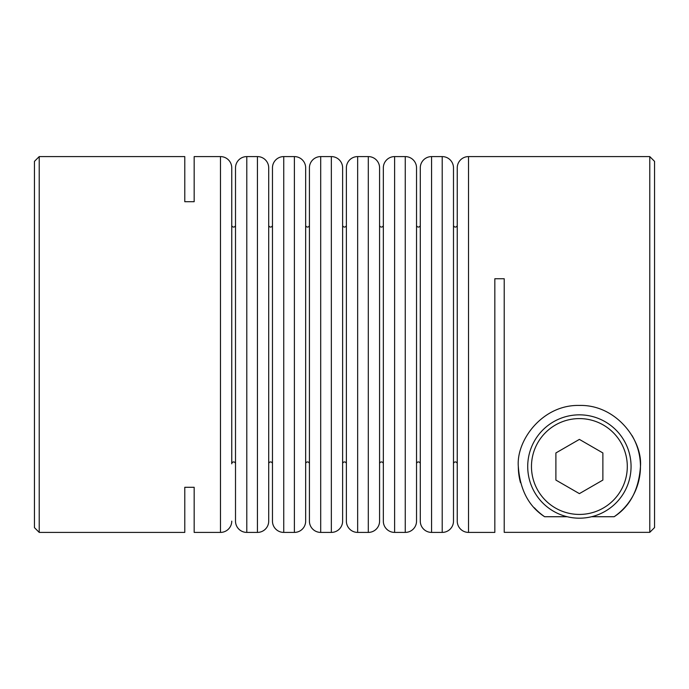 <?xml version="1.0" encoding="UTF-8"?>
<svg xmlns="http://www.w3.org/2000/svg" width="689" height="689" viewBox="0 0 689 689"><rect width="100%" height="100%" fill="white"/><g stroke="black" fill="none" stroke-linecap="round" stroke-linejoin="round"><path stroke-width="1.03" d="M627.3 466.513A47.92 47.92 0 0 0 579.389 418.593A47.92 47.92 0 0 0 531.469 466.513A47.92 47.92 0 0 0 579.389 514.433A47.92 47.92 0 0 0 627.3 466.513M527.714 466.513A51.675 51.675 0 0 1 579.389 414.838A51.675 51.675 0 0 1 631.064 466.513A51.675 51.675 0 0 1 579.389 518.188A51.675 51.675 0 0 1 527.714 466.513M555.894 480.078L579.389 493.634L602.875 480.078L602.875 452.949L579.389 439.393L555.894 452.949L555.894 480.078M231.754 463.826L231.754 167.866L231.754 463.826A1.878 1.878 0 0 1 233.631 461.94A1.878 1.878 0 0 1 235.509 463.826M231.754 225.174A1.878 1.878 0 0 0 233.631 227.06A1.878 1.878 0 0 0 235.509 225.174M268.71 463.826A1.878 1.878 0 0 1 270.588 461.94A1.878 1.878 0 0 1 272.465 463.826M268.71 225.174A1.878 1.878 0 0 0 270.588 227.06A1.878 1.878 0 0 0 272.465 225.174M305.666 463.826A1.878 1.878 0 0 1 307.544 461.94A1.878 1.878 0 0 1 309.421 463.826M305.666 225.174A1.878 1.878 0 0 0 307.544 227.06A1.878 1.878 0 0 0 309.421 225.174M346.378 225.174A1.878 1.878 0 0 1 344.5 227.06A1.878 1.878 0 0 1 342.622 225.174L342.622 463.826A1.878 1.878 0 0 1 344.5 461.94A1.878 1.878 0 0 1 346.378 463.826M379.579 463.826A1.878 1.878 0 0 1 381.456 461.94A1.878 1.878 0 0 1 383.334 463.826M379.579 225.174A1.878 1.878 0 0 0 381.456 227.06A1.878 1.878 0 0 0 383.334 225.174M416.535 463.826A1.878 1.878 0 0 1 418.412 461.94A1.878 1.878 0 0 1 420.29 463.826M416.535 225.174A1.878 1.878 0 0 0 418.412 227.06A1.878 1.878 0 0 0 420.29 225.174M453.491 463.826A1.878 1.878 0 0 1 455.369 461.94A1.878 1.878 0 0 1 457.246 463.826M453.491 225.174A1.878 1.878 0 0 0 455.369 227.06A1.878 1.878 0 0 0 457.246 225.174M231.754 167.866A11.274 11.274 0 0 0 220.48 156.592L194.169 156.592L194.169 201.705L194.169 156.592M231.754 521.134A11.274 11.274 0 0 1 220.48 532.408L220.48 156.592M457.246 521.134L457.246 167.866A11.274 11.274 0 0 1 468.52 156.592L468.52 532.408A11.274 11.274 0 0 1 457.246 521.134M442.209 156.592A11.274 11.274 0 0 1 453.491 167.866L453.491 521.134A11.274 11.274 0 0 1 442.209 532.408L442.209 156.592L431.564 156.592L431.564 532.408A11.274 11.274 0 0 1 420.29 521.134L420.29 167.866A11.274 11.274 0 0 1 431.564 156.592M405.261 156.592A11.274 11.274 0 0 1 416.535 167.866L416.535 521.134A11.274 11.274 0 0 1 405.261 532.408L405.261 156.592L394.608 156.592L394.608 532.408A11.274 11.274 0 0 1 383.334 521.134L383.334 167.866A11.274 11.274 0 0 1 394.608 156.592M368.305 156.592A11.274 11.274 0 0 1 379.579 167.866L379.579 521.134A11.274 11.274 0 0 1 368.305 532.408L368.305 156.592L357.651 156.592L357.651 532.408A11.274 11.274 0 0 1 346.378 521.134L346.378 167.866A11.274 11.274 0 0 1 357.651 156.592M309.421 521.134L309.421 167.866A11.274 11.274 0 0 1 320.695 156.592L320.695 532.408A11.274 11.274 0 0 1 309.421 521.134M331.349 156.592A11.274 11.274 0 0 1 342.622 167.866L342.622 521.134A11.274 11.274 0 0 1 331.349 532.408L331.349 156.592L320.695 156.592M294.392 156.592A11.274 11.274 0 0 1 305.666 167.866L305.666 521.134A11.274 11.274 0 0 1 294.392 532.408L294.392 156.592L283.739 156.592L283.739 532.408A11.274 11.274 0 0 1 272.465 521.134L272.465 167.866A11.274 11.274 0 0 1 283.739 156.592M257.436 156.592A11.274 11.274 0 0 1 268.71 167.866L268.71 521.134A11.274 11.274 0 0 1 257.436 532.408L257.436 156.592L246.791 156.592L246.791 532.408A11.274 11.274 0 0 1 235.509 521.134L235.509 167.866A11.274 11.274 0 0 1 246.791 156.592M534.363 507.776A61.071 61.071 0 0 0 544.62 516.724C528.73 506.441 519.962 489.707 518.317 466.513A61.071 61.071 0 0 0 520.488 482.67M518.317 466.513C516.139 440.383 542.441 404.529 579.311 405.442C616.267 404.4 642.656 440.435 640.46 466.513A61.071 61.071 0 0 0 631.985 435.482M649.779 156.592L654.55 161.364L654.55 527.576L649.779 532.347L649.779 156.592L468.52 156.592M468.52 532.408L494.831 532.408L494.831 278.735L504.219 278.735L504.219 532.347L649.779 532.347L504.219 532.347M614.157 516.724A61.071 61.071 0 0 0 640.46 466.513C638.849 489.629 630.082 506.363 614.157 516.724L591.61 516.724M567.159 516.724L544.62 516.724M194.169 201.705L184.781 201.705L184.781 156.592L184.781 201.705M184.781 156.592L39.221 156.592L39.221 532.408L184.781 532.408L184.781 487.295L184.781 532.408M184.781 487.295L194.169 487.295L194.169 532.408L194.169 487.295M39.221 532.408L34.45 527.636L34.45 161.364L39.221 156.592M294.392 532.408L283.739 532.408M257.436 532.408L246.791 532.408M442.209 532.408L431.564 532.408M405.261 532.408L394.608 532.408M368.305 532.408L357.651 532.408M220.48 532.408L194.169 532.408M331.349 532.408L320.695 532.408"/></g></svg>
